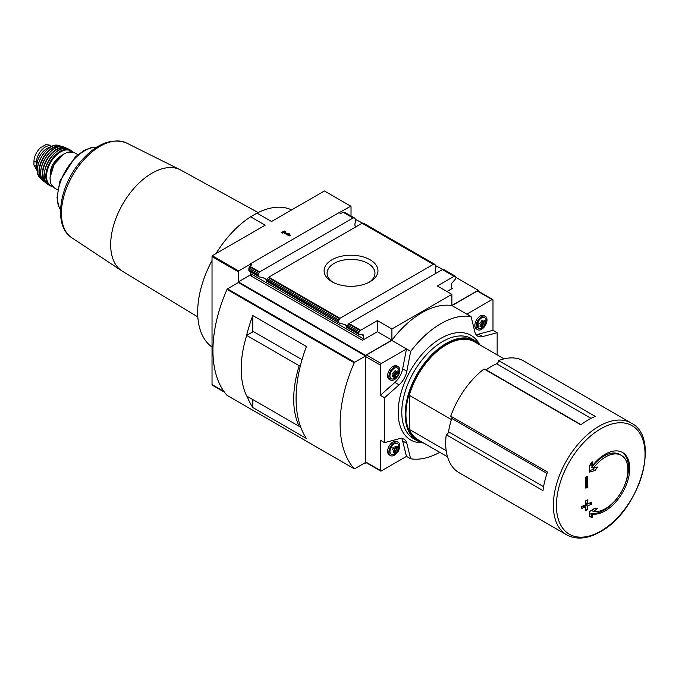 <?xml version="1.0" encoding="UTF-8"?>
<svg xmlns="http://www.w3.org/2000/svg" width="679" height="679" viewBox="0 0 679 679"><rect width="100%" height="100%" fill="white"/><g stroke="black" fill="none" stroke-linecap="round" stroke-linejoin="round"><path stroke-width="1.02" d="M446.239 434.747L542.996 490.603A64.539 37.26 120 0 1 547.486 472.049L450.737 416.193A64.539 37.26 -60 0 1 484.068 368.977L580.817 424.842A64.539 37.26 120 0 1 595.356 416.448L498.598 360.591A64.539 37.26 -60 0 1 523.602 360.914L631.258 423.068A64.539 37.26 -60 0 0 566.719 460.328A64.539 37.26 -60 0 0 566.719 534.848L555.821 528.559A64.539 37.26 120 0 1 555.728 528.5L458.979 472.643A64.539 37.26 -60 0 1 446.239 434.747A2.572 1.485 120 0 0 448.547 431.81A61.67 35.605 120 0 1 451.781 418.451A2.572 1.485 120 0 0 451.841 416.83M333.109 282.362A23.935 13.818 180 0 1 327.091 273.196A23.935 13.818 180 0 1 341.868 260.43A23.935 13.818 180 0 1 367.95 263.427A23.935 13.818 180 0 1 374.961 273.196A23.935 13.818 180 0 1 368.952 282.362M351.026 215.964L351.026 206.772A1.282 0.738 -60 0 0 350.771 206.187L324.418 190.977L271.549 221.498L257.01 213.113L250.627 216.796A79.401 45.841 120 0 0 216.024 253.556M478.22 291.121L478.22 290.272L455.864 277.372M444.007 270.081L435.536 265.633M363.698 223.714L355.219 219.266M251.833 275.632L250.186 275.063L238.371 281.878L365.565 355.312L365.565 355.974L238.371 282.54L227.473 288.83A0.772 0.441 120 0 0 227.024 289.373A115.634 66.763 120 0 0 227.024 395.339A0.772 0.441 120 0 0 227.168 395.416M365.565 355.974L354.667 362.263A0.772 0.441 120 0 0 354.217 362.798A115.634 66.763 120 0 0 354.217 468.765A0.772 0.441 120 0 0 354.667 468.782L365.565 462.492L365.565 463.154L366.295 462.73M247.114 396.281A115.634 66.763 120 0 0 252.8 407.536L306.441 438.498A115.634 66.763 -60 0 1 306.441 346.519L252.8 315.548A115.634 66.763 120 0 0 246.256 336.818M238.371 281.878L238.371 271.812A1.282 0.738 -60 0 1 238.635 270.921L212.289 255.711A1.282 0.738 120 0 0 212.026 256.594L212.026 384.577A1.282 0.738 120 0 0 212.289 385.163L224.503 392.216M364.988 462.823L365.565 463.154M370.063 259.768A26.922 15.541 180 0 1 370.063 281.751A26.922 15.541 180 0 1 331.989 281.751A26.922 15.541 180 0 1 331.989 259.768A26.922 15.541 180 0 1 370.063 259.768M433.338 264.36L362.111 223.238L268.723 277.159L266.669 279.731L338.363 321.116L339.941 318.281L433.338 264.36L434.747 264.343L435.383 265.099A6.425 3.709 -120 0 0 435.782 266.338L435.884 267.925C434.899 270.615 435.027 272.355 436.274 273.153M350.771 206.187L339.067 212.748L340.671 213.452L343.311 212.383L353.029 217.993L259.633 271.914L258.045 274.749A6.425 3.709 -120 0 0 258.444 275.988L259.166 276.845M339.22 212.535L250.186 263.944L251.858 264.606L249.541 266.754L259.183 272.321M353.029 217.993L354.438 217.984L355.075 218.731A6.425 3.709 -120 0 0 355.473 219.971L355.575 221.558C354.582 224.248 354.71 225.988 355.957 226.786M248.921 270.845L249.337 269.724L258.045 274.749M347.02 325.996C346.197 324.961 343.82 324.078 339.882 323.357L266.27 280.503A6.425 3.709 -120 0 0 266.669 279.731L263.452 277.898M249.337 269.724L248.879 268.29M354.65 218.052L345.382 212.705L343.311 212.383M345.025 212.544L355.075 218.731M363.426 223.17L435.383 265.099M454.047 276.319L442.419 269.605L349.031 323.527L346.977 326.098L358.843 332.939A1.282 0.738 -60 0 1 359.293 331.776L360.201 330.639A1.282 0.738 -60 0 1 360.659 330.24L377.371 320.59L391.91 328.984L451.866 294.363L437.335 285.969L454.047 276.319A1.282 0.738 -60 0 1 454.506 276.2L455.414 276.277A1.282 0.738 -60 0 1 455.601 276.336A1.282 0.738 -60 0 1 455.864 276.922L455.864 277.932A1.282 0.738 -60 0 1 455.354 279.171L452.138 282.837A2.054 1.188 -60 0 0 451.323 284.815L451.323 287.964L452.231 288.49L446.96 291.529M338.363 321.116A6.425 3.709 -120 0 0 338.753 322.355M361.61 334.569L363.384 335.587A2.054 1.188 -60 0 0 362.959 334.645A2.054 1.188 -60 0 0 362.569 334.552L359.352 334.594A1.282 0.738 -60 0 1 359.106 334.535A1.282 0.738 -60 0 1 358.843 333.949L346.587 326.871A6.425 3.709 -120 0 0 346.977 326.098M452.231 288.49A1.282 0.738 -60 0 1 451.594 288.55A1.282 0.738 -60 0 1 451.323 287.964M363.384 335.587L363.384 338.736A1.282 0.738 -60 0 1 362.476 340.306L377.371 331.708L377.371 320.59M358.843 333.949L358.843 332.939M258.317 273.476L248.904 268.035L249.541 266.754M362.476 340.306L251.417 276.192L251.705 275.097L251.765 275.776M250.916 275.063L251.705 275.521M250.916 274.639L250.186 274.97A1.282 0.738 120 0 0 250.729 273.696L250.729 271.965M451.416 419.588L409.31 395.28A56.527 32.634 -60 0 1 474.723 341.936L504.039 358.86M497.164 354.896L497.164 332.702L492.988 330.291L492.988 300.084A1.282 0.738 120 0 0 492.725 299.49A1.282 0.738 120 0 0 492.08 299.558L466.889 314.097L471.065 316.516L474.876 331.955A15.413 8.903 120 0 0 477.744 336.156A15.413 8.903 120 0 0 482.633 336.597L497.164 332.702M471.065 316.516L470.98 316.558A78.374 45.247 120 0 0 410.736 351.349L406.475 348.981L381.284 363.528A1.282 0.738 120 0 0 380.376 365.098L380.376 395.305L384.552 397.716L384.552 442.632L380.376 440.213L380.376 470.42A1.282 0.738 120 0 0 380.639 471.014A1.282 0.738 120 0 0 381.284 470.946L406.475 456.398L410.736 458.766A78.374 45.247 120 0 0 439.737 452.29M384.552 397.716L399.082 384.832A15.413 8.903 120 0 0 406.84 371.235L410.651 351.391M410.651 458.817L406.84 443.37A15.413 8.903 120 0 0 403.971 439.169A15.413 8.903 120 0 0 399.082 438.736L384.552 442.632M478.194 328.263L478.194 321.71M492.725 299.49L477.931 290.952A1.282 0.738 120 0 0 477.286 291.019L452.019 305.609A78.374 45.247 120 0 0 391.766 340.391L366.49 354.99A1.282 0.738 120 0 0 365.582 356.56L365.582 461.881A1.282 0.738 120 0 0 365.845 462.467L380.639 471.014M470.98 316.558L452.019 305.609M410.736 351.349L391.766 340.391M291.614 209.913A79.401 45.841 120 0 0 257.01 213.113M212.026 260.507A79.401 45.841 120 0 0 212.026 347.096M391.766 447.817A78.374 45.247 120 0 0 393.514 448.064M451.866 294.363L451.866 305.482L478.22 290.272M365.565 355.312L391.91 340.103L391.91 328.984M250.186 266.083L250.186 264.258L238.635 270.921M391.91 340.103L377.371 331.708M284.255 230.953L285.205 231.497L284.323 232.014L288.821 234.611L288.346 233.313L289.704 234.094L290.179 235.392L289.229 235.944L283.372 232.566L282.481 233.075L281.53 232.524L284.255 230.953L281.802 232.676M212.289 255.711L265.166 225.19L250.627 216.796M397.291 376.989A7.707 4.447 -60 0 1 394.346 379.688A7.707 4.447 -60 0 1 390.493 380.07L389.22 379.34A7.707 4.447 -60 0 1 389.22 370.437A7.707 4.447 -60 0 1 396.926 365.989L398.2 366.719A7.707 4.447 -60 0 1 398.929 374.154M380.376 395.305L394.906 382.413A15.413 8.903 120 0 0 402.664 368.824L406.475 348.981M397.291 452.52A7.707 4.447 -60 0 1 394.346 455.219A7.707 4.447 -60 0 1 390.493 455.601L389.22 454.871A7.707 4.447 -60 0 1 389.22 445.967A7.707 4.447 -60 0 1 396.926 441.52L398.2 442.25A7.707 4.447 -60 0 1 398.929 449.685M406.475 456.398L402.664 440.96A15.413 8.903 120 0 0 401.595 438.464M475.945 334.45A15.413 8.903 120 0 0 478.449 334.178L492.988 330.291M484.509 326.633A7.707 4.447 -60 0 1 481.555 329.34A7.707 4.447 -60 0 1 477.702 329.722L476.429 328.984A7.707 4.447 -60 0 1 476.429 320.081A7.707 4.447 -60 0 1 484.144 315.633L485.417 316.372A7.707 4.447 -60 0 1 486.139 323.807M396.341 377.719A3.879 2.241 -60 0 1 393.964 374.341A3.879 2.241 -60 0 1 398.717 371.591A3.879 2.241 -60 0 1 396.341 377.719M398.454 372.584A1.256 0.73 120 0 0 398.437 374.07A1.256 0.73 120 0 0 398.454 374.078L397.962 375.351A1.256 0.73 120 0 0 396.842 376.752L395.849 377.32A1.256 0.73 120 0 0 395.611 376.972A1.256 0.73 120 0 0 394.728 377.218L394.219 377.363L394.227 376.514A1.256 0.73 -60 0 0 394.253 375.029A1.256 0.73 -60 0 1 394.253 375.029L394.728 373.747A1.256 0.73 120 0 0 395.849 372.347L396.842 371.778A1.256 0.73 120 0 0 397.071 372.134A1.256 0.73 120 0 0 397.962 371.88L398.463 371.736L398.454 372.584L397.631 372.109M392.369 379.077A6.221 3.59 -60 0 1 391.231 371.6A6.221 3.59 -60 0 1 398.276 368.85C400.075 372.236 399.252 375.343 395.789 378.161L392.369 379.077M390.493 380.07A7.707 4.447 -60 0 1 390.493 371.175A7.707 4.447 -60 0 1 398.2 366.719M483.558 327.363A3.879 2.241 -60 0 1 481.182 323.985A3.879 2.241 -60 0 1 485.935 321.243A3.879 2.241 -60 0 1 483.558 327.363M485.672 322.228A1.256 0.73 120 0 0 485.655 323.713A1.256 0.73 120 0 0 485.672 323.73L485.171 325.003A1.256 0.73 120 0 0 484.051 326.395L483.066 326.972A1.256 0.73 120 0 0 482.828 326.616A1.256 0.73 120 0 0 481.937 326.871L481.436 327.015L481.445 326.166A1.256 0.73 -60 0 0 481.462 324.681A1.256 0.73 -60 0 1 481.462 324.681L481.937 323.391A1.256 0.73 120 0 0 483.066 321.999L484.051 321.43A1.256 0.73 120 0 0 484.288 321.778A1.256 0.73 120 0 0 485.171 321.523L485.68 321.379L485.672 322.228L484.848 321.753M479.586 328.721A6.221 3.59 -60 0 1 478.449 321.252A6.221 3.59 -60 0 1 485.493 318.493C487.293 321.888 486.47 324.995 483.007 327.813L479.586 328.721M477.702 329.722A7.707 4.447 -60 0 1 477.702 320.819A7.707 4.447 -60 0 1 485.417 316.372M396.341 453.249A3.879 2.241 -60 0 1 393.964 449.871A3.879 2.241 -60 0 1 398.717 447.121A3.879 2.241 -60 0 1 396.341 453.249M397.631 447.639L398.454 448.115A1.256 0.73 120 0 0 398.437 449.6A1.256 0.73 120 0 0 398.454 449.608L397.962 450.881A1.256 0.73 120 0 0 396.842 452.282L395.849 452.851A1.256 0.73 120 0 0 395.611 452.503A1.256 0.73 120 0 0 394.728 452.749L394.219 452.893L394.227 452.044A1.256 0.73 -60 0 0 394.253 450.559A1.256 0.73 -60 0 1 394.253 450.559L394.202 450.533M396.46 447.088L396.842 447.308L395.849 447.885A1.256 0.73 120 0 1 394.728 449.277L394.219 450.55M396.842 447.308A1.256 0.73 120 0 0 397.071 447.665A1.256 0.73 120 0 0 397.962 447.41L398.463 447.266L398.454 448.115M392.369 454.607A6.221 3.59 -60 0 1 391.231 447.13A6.221 3.59 -60 0 1 398.276 444.38C400.075 447.767 399.252 450.873 395.789 453.691L392.369 454.607M390.493 455.601A7.707 4.447 -60 0 1 390.493 446.706A7.707 4.447 -60 0 1 398.2 442.25M396.646 371.888A1.256 0.73 120 0 0 396.765 373.102A1.256 0.73 120 0 0 396.782 373.111L398.42 374.061M394.745 376.472L395.17 375.784A1.256 0.73 120 0 1 396.29 374.392L396.808 373.127M392.564 375.555L392.547 376.404M394.176 371.388A1.256 0.73 120 0 1 393.056 372.779L392.564 374.053M483.864 321.532A1.256 0.73 120 0 0 483.983 322.754A1.256 0.73 120 0 0 484 322.763L485.629 323.705M481.963 326.115L482.379 325.428A1.256 0.73 120 0 1 483.499 324.036L484.025 322.78M479.764 323.696L481.029 324.426L479.764 323.696M480.274 322.432A1.256 0.73 120 0 0 481.394 321.031L482.243 320.259M396.646 447.419A1.256 0.73 120 0 0 396.765 448.632A1.256 0.73 120 0 0 396.782 448.641L398.42 449.591M394.745 452.002L395.17 451.314A1.256 0.73 120 0 1 396.29 449.922L396.808 448.658M394.176 446.918A1.256 0.73 120 0 1 393.056 448.31L392.564 449.591M592.071 466.218L592.198 461.669L589.72 465.251L589.406 472.092L595.067 470.53L597.512 467.016L593.319 468.238A31.607 18.248 -60 0 1 605.566 456.95A31.607 18.248 -60 0 1 621.37 455.38A31.607 18.248 -60 0 1 622.906 489.024A31.607 18.248 -60 0 1 593.319 511.414L597.512 508.63L595.067 508.045L589.406 511.677L589.72 516.778L592.198 517.373L592.071 514.054A34.688 20.03 -60 0 0 624.357 489.203A34.688 20.03 -60 0 0 622.558 452.511A34.688 20.03 -60 0 0 605.21 454.226A34.688 20.03 -60 0 0 592.071 466.218L590.866 465.531L591.197 463.129M591.63 504.081L591.757 502.061L587.7 503.911L587.887 499.82L585.824 500.729L585.638 504.82L581.453 506.602L581.334 508.63L585.51 506.848L585.196 510.854L587.25 509.946L587.573 505.931L591.63 504.081L589.737 502.995M587.887 487.233L587.25 476.378L585.196 477.286L585.824 488.142L587.887 487.233L586.741 486.58L586.741 476.599M485.841 370.004A2.572 1.485 120 0 0 486.105 369.834A61.67 35.605 120 0 1 496.57 363.791A2.572 1.485 120 0 0 498.598 360.591M447.503 456.78L418.188 439.856A56.527 32.634 -60 0 1 409.31 429.4L446.213 450.703M409.31 395.28L409.31 429.4M266.711 279.629C265.888 278.594 263.511 277.711 259.573 276.99M288.821 234.611L284.323 232.014M284.934 231.658L284.255 231.267M290.086 235.452L289.704 234.094M289.704 234.408L288.49 233.712M252.8 315.548L252.8 331.878M252.8 399.566L252.8 407.536M300.602 364.912L299.201 365.718L246.689 335.401L253.369 331.547L302.045 359.658M246.689 335.401A92.505 53.412 120 0 0 246.689 396.035L299.201 426.353L300.22 425.767M299.201 365.718A92.505 53.412 120 0 0 299.201 426.353M589.703 516.515L591.46 516.948L590.866 513.358L592.071 514.054M591.46 516.948L592.198 517.373M590.866 513.358A34.688 20.03 120 0 0 618.798 495.908M623.568 487.641A34.688 20.03 120 0 0 621.939 452.18M589.482 470.742L593.098 469.393L595.067 470.53M593.098 469.393L594.083 468.018M621.37 455.38L619.808 454.48A31.607 18.248 120 0 0 591.757 467.339L593.319 468.238M594.125 508.664L591.757 510.515L593.319 511.414M585.79 487.132L586.741 486.58M585.315 509.428L585.833 509.131L585.833 504.93L587.649 503.886M585.833 504.93L587.573 505.931M585.833 500.729L585.833 502.833L587.7 503.911M581.402 507.493L584.016 505.982L585.51 506.848M585.833 509.131L587.25 509.946M50.195 175.19A14.904 8.606 -60 0 1 61.517 155.576M37.404 169.495A14.132 8.156 -60 0 1 39.738 156.077A14.132 8.156 -60 0 1 50.195 147.343M51.646 146.367A12.587 7.265 -60 0 0 41.945 149.745A12.587 7.265 -60 0 0 36.445 162.417L36.445 166.508L33.95 165.065L33.95 160.974C34.306 156.145 36.445 151.757 40.358 147.81L45.883 144.619L49.355 145.043L51.646 146.367A12.587 7.265 -60 0 1 51.808 146.469M37.404 170.59A12.587 7.265 -60 0 1 36.445 166.508M37.447 171.337L33.95 165.065M354.217 468.765L227.024 395.339M354.217 362.798L227.024 289.373M238.371 271.812L212.026 256.594M223.968 391.469L212.026 384.577M268.723 277.159L339.941 318.281M249.914 266.304L259.633 271.914M249.337 270.726L258.444 275.988M267.314 278.662L338.626 319.843M268.264 277.558L339.492 318.68M343.846 212.306L353.479 217.874M362.561 223.119L433.796 264.241M349.031 323.527L360.659 330.24M347.623 325.029L359.293 331.776M348.573 323.925L360.201 330.639M442.878 269.487L454.506 276.2M443.735 269.538L455.414 276.277M422.151 442.784A60.389 34.867 -60 0 1 410.668 370.233A60.389 34.867 -60 0 1 479.238 343.905M492.08 299.558L477.286 291.019M380.376 365.098L365.582 356.56M380.376 470.42L365.582 461.881M381.284 363.528L366.49 354.99M251.705 264.827L251.705 264.403M250.916 265.481L250.916 263.944M406.84 371.235L402.664 368.824M399.082 384.832L394.906 382.413M406.84 443.37L402.664 440.96M482.633 336.597L478.449 334.178M396.29 374.392L397.962 375.351M395.17 375.784L396.842 376.752M394.092 376.853L394.728 377.218M393.056 372.779L394.346 373.526M483.499 324.036L485.171 325.003M482.379 325.428L484.051 326.395M481.309 326.506L481.937 326.871M396.29 449.922L397.962 450.881M395.17 451.314L396.842 452.282M394.092 452.384L394.728 452.749M600.737 428.797A62.672 36.182 -60 0 1 645.05 454.378A62.672 36.182 -60 0 1 600.737 531.139A62.672 36.182 -60 0 1 556.415 505.549A62.672 36.182 -60 0 1 600.737 428.797M422.873 442.555A57.299 33.084 -60 0 1 417.806 374.35A57.299 33.084 -60 0 1 479.408 344.643M423.883 443.141A57.817 33.381 -60 0 1 417.186 440.756A57.817 33.381 -60 0 1 417.186 373.993A57.817 33.381 -60 0 1 475.003 340.612L471.582 338.643A57.817 33.381 -60 0 0 413.766 372.024A57.817 33.381 -60 0 0 413.766 438.787L417.186 440.756L423.942 443.175M343.761 324.265L346.969 326.115M250.729 273.696L363.384 338.736M354.667 362.263L227.473 288.83M591.078 418.357L496.57 363.791M581.063 424.664L486.105 369.834M547.011 473.433L451.781 418.451M543.59 486.682L448.547 431.81M197.844 316.974L122.415 271.252A58.411 33.721 -60 0 1 113.919 224.333A58.411 33.721 -60 0 1 151.977 173.187A58.411 33.721 -60 0 1 180.818 170.09L258.13 212.552M122.415 271.252L71.21 237.37A54.761 31.616 -60 0 1 72.755 175.14A54.761 31.616 -60 0 1 125.87 142.683L180.818 170.09M60.533 209.972A38.143 22.025 -60 0 1 65.49 170.947A38.143 22.025 -60 0 1 96.808 147.139M57.596 189.831L54.303 187.922A20.302 11.721 -60 0 1 54.303 164.488A20.302 11.721 -60 0 1 74.597 152.767L77.898 154.668M50.093 178.424A19.784 11.424 -60 0 1 64.267 153.878M52.283 186.199A20.039 11.568 -60 0 1 50.687 162.4A20.039 11.568 -60 0 1 72.093 151.884M52.707 186.683L49.915 185.681A20.548 11.866 -60 0 1 50.059 162.035A20.548 11.866 -60 0 1 70.463 150.093L68.52 149.083A20.463 11.815 -60 0 0 48.464 161.118A20.463 11.815 -60 0 0 48.073 184.501L48.073 184.501C35.087 177.38 55.865 141.402 68.52 149.083M44.254 174.282A20.209 11.662 -60 0 1 57.766 150.891M46.444 182.999A19.971 11.535 -60 0 1 46.809 160.159A19.971 11.535 -60 0 1 66.398 148.421M43.855 181.335L46.978 183.593A20.226 11.679 -60 0 1 45.782 182.863A20.226 11.679 -60 0 1 46.478 159.972A20.226 11.679 -60 0 1 65.956 147.92A20.226 11.679 -60 0 1 67.17 148.582L63.673 147.02A19.912 11.501 -60 0 0 44.814 159.013A19.912 11.501 -60 0 0 43.855 181.335L43.855 181.335C32.702 173.654 51.443 141.198 63.673 147.02M40.901 169.971A19.657 11.348 -60 0 1 52.351 150.135M42.344 179.587A19.165 11.068 -60 0 1 43.32 158.148A19.165 11.068 -60 0 1 61.399 146.579M62.281 146.664L58.53 145.459A18.851 10.881 -60 0 0 41.377 157.027A18.851 10.881 -60 0 0 39.942 177.66L42.862 180.308A19.419 11.212 -60 0 1 41.759 179.468A19.419 11.212 -60 0 1 42.981 157.952A19.419 11.212 -60 0 1 61 146.138A19.419 11.212 -60 0 1 62.273 146.664M38.168 164.844A18.35 10.592 -60 0 1 46.545 150.339M36.445 162.417L33.95 160.974M248.896 270.913L259.064 276.777M266.083 280.826L339.373 323.145M363.596 223.213L434.959 264.42M346.392 327.193L359.106 334.535M443.905 269.58L455.601 276.336M248.887 270.896L248.887 268.383M396.765 373.102L398.437 374.07M394.363 376.251L395.611 376.972M395.034 370.615L396.358 371.379M396.264 371.668L397.071 372.134M483.983 322.754L485.655 323.713M481.581 325.895L482.828 326.616M479.764 326.047L480.97 326.743M483.482 321.311L484.288 321.778M396.765 448.632L398.437 449.6M394.363 451.781L395.611 452.503M395.034 446.145L396.358 446.909M396.264 447.198L397.071 447.665M396.791 446.298L397.257 446.57M566.719 534.848C576.437 539.992 587.624 538.973 600.27 531.776C638.956 511.525 661.567 437.989 631.258 423.068M480.469 345.255L475.003 340.612M354.277 468.824L227.092 395.39M71.21 237.37C53.649 225.394 58.946 188.287 78.772 163.775C94.466 144.661 110.168 137.633 125.87 142.683M60.524 210.167L58.08 204.718L57.028 197.538L59.854 181.115L75.344 156.925L84.196 150.373L91.045 147.64L96.97 147.037M54.303 187.922L50.849 183.72L49.949 177.974L54.057 164.471L63.885 153.929L67.688 152.223L74.597 152.767M72.729 152.011L70.463 150.093M49.915 185.681L48.073 184.501M39.942 177.66C30.75 169.623 46.97 141.521 58.53 145.459"/></g></svg>
